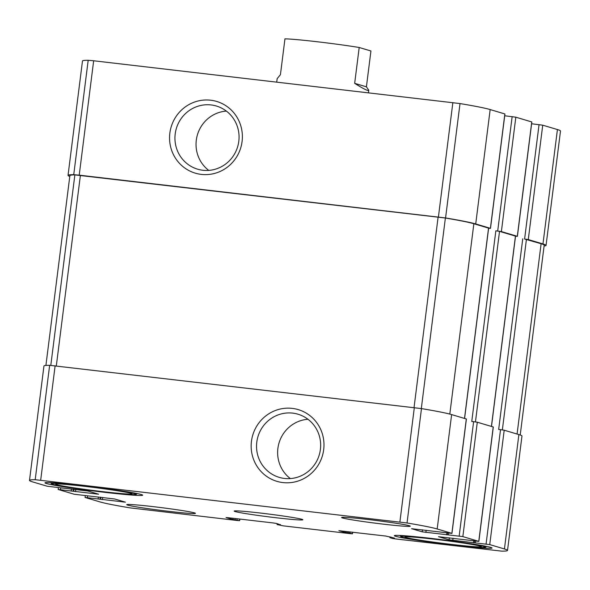 <?xml version="1.0" encoding="UTF-8"?>
<svg xmlns="http://www.w3.org/2000/svg" width="590" height="590" viewBox="0 0 590 590"><rect width="100%" height="100%" fill="white"/><g stroke="black" fill="none" stroke-linecap="round" stroke-linejoin="round"><path stroke-width="0.89" d="M102.675 491.64A38.461 1.541 -172.8 0 0 131.976 493.8A38.461 1.541 -172.8 0 0 94.017 487.48A38.461 1.541 -172.8 0 0 55.681 484.161A38.461 1.541 -172.8 0 0 102.675 491.64M452.043 544.467A38.461 1.541 -172.8 0 0 481.344 546.62A38.461 1.541 -172.8 0 0 443.385 540.307A38.461 1.541 -172.8 0 0 405.042 536.981A38.461 1.541 -172.8 0 0 452.043 544.467M280.442 524.879L276.622 523.47L272.941 522.917L228.396 517.732L226.051 517.555L231.096 519.067L239.562 520.646L237.305 520.513L129.984 507.865A113.848 4.573 7.2 0 1 99.835 501.869L85.063 497.466L125.427 502.164L114.807 499.007L74.17 494.243L58.159 489.471L98.611 494.206L87.903 491.013L47.266 486.249L32.575 481.882A113.848 4.573 7.2 0 1 29.5 480.408A113.848 4.573 7.2 0 1 35.201 479.7L407.034 522.983A113.848 4.573 7.2 0 1 437.183 528.979L451.955 533.389L411.584 528.692L422.204 531.841L462.848 536.605L478.859 541.377L438.488 536.686L449.108 539.835L489.744 544.6L504.435 548.966A113.848 4.573 7.2 0 1 507.518 550.448A113.848 4.573 7.2 0 1 501.817 551.149L396.178 539.002L392.498 538.449L389.887 537.667L394.422 538.08L385.786 536.052L338.896 530.69L343.933 532.202L349.841 533.021L352.488 533.817L350.143 533.648L283.333 525.867L277.086 524.547L280.479 524.613M29.5 480.408L43.948 366.021A113.848 4.573 7.2 0 1 49.648 365.313L421.481 408.597A113.848 4.573 7.2 0 1 451.63 414.593L466.402 419.003L451.955 533.389M282.883 482.568A37.413 36.322 -73.5 0 0 321.181 430.567A37.413 36.322 -73.5 0 0 258.641 423.288A37.413 36.322 -73.5 0 0 282.883 482.568M459.168 536.052L473.615 421.666L477.295 422.219L493.306 426.99L478.859 541.377M486.072 544.046L500.519 429.66L504.199 430.213L518.89 434.579A113.848 4.573 7.2 0 1 521.966 436.062L507.518 550.448M69.782 176.425A113.848 4.573 7.2 0 1 68.034 175.378A113.848 4.573 7.2 0 1 73.735 174.677L79.215 175.156L93.663 60.77L460.016 103.567A113.848 4.573 7.2 0 1 490.165 109.563L504.937 113.973L490.489 228.359L488.623 228.234M68.034 175.378L82.482 60.991A113.848 4.573 7.2 0 1 88.183 60.291L93.663 60.77M201.286 174.389A37.413 36.322 -73.5 0 0 239.584 122.388A37.413 36.322 -73.5 0 0 177.044 115.109A37.413 36.322 -73.5 0 0 201.286 174.389M490.489 228.359L475.717 223.949A113.848 4.573 7.2 0 0 445.568 217.953L79.215 175.156M515.52 236.229L517.305 236.31L501.382 231.575L495.843 230.808L499.524 231.361L515.535 236.133L491.492 426.437M504.708 115.773L515.83 117.189L531.841 121.968L517.393 236.354M473.615 421.666L471.764 421.452L495.843 230.808M544.091 246.001A113.848 4.573 7.2 0 0 546.052 245.418A113.848 4.573 7.2 0 0 542.97 243.936L528.279 239.57L524.606 239.016L541.119 243.722A113.848 4.573 7.2 0 1 544.194 245.197L520.218 435.007M531.612 123.767L542.734 125.183L557.425 129.549A113.848 4.573 7.2 0 1 560.5 131.032L546.052 245.418M500.519 429.66L498.661 429.439L522.747 238.803M153.12 506.633A34.618 1.387 7.2 0 1 195.423 513.337A34.618 1.387 7.2 0 1 169.05 511.368A34.618 1.387 7.2 0 1 126.739 504.656A34.618 1.387 7.2 0 1 153.12 506.633M367.968 519.488A34.618 1.387 7.2 0 1 410.279 526.192A34.618 1.387 7.2 0 1 383.898 524.215A34.618 1.387 7.2 0 1 341.588 517.511A34.618 1.387 7.2 0 1 367.968 519.488M454.521 545.204A49.236 1.977 -172.8 0 0 492.038 548.007A49.236 1.977 -172.8 0 0 443.437 539.88A49.236 1.977 -172.8 0 0 394.349 535.668A49.236 1.977 -172.8 0 0 454.521 545.204M105.153 492.377A49.236 1.977 -172.8 0 0 142.669 495.187A49.236 1.977 -172.8 0 0 94.076 487.052A49.236 1.977 -172.8 0 0 44.98 482.841A49.236 1.977 -172.8 0 0 105.153 492.377M276.474 517.791A34.618 1.387 -172.8 0 0 302.854 519.76A34.618 1.387 -172.8 0 0 268.679 514.045A34.618 1.387 -172.8 0 0 234.164 511.088A34.618 1.387 -172.8 0 0 276.474 517.791M45.909 365.439L69.893 175.591A113.848 4.573 7.2 0 1 74.864 174.891L445.384 218.02A113.848 4.573 7.2 0 1 473.858 223.735L488.631 228.138L464.588 418.443M226.361 111.082A32.944 31.985 -73.5 0 0 197.436 134.763A32.944 31.985 -73.5 0 0 208.735 170.392M202.871 170.267A32.944 31.985 -73.5 0 0 238.338 144.034A32.944 31.985 -73.5 0 0 216.382 106.023A32.944 31.985 -73.5 0 0 176.344 128.495A32.944 31.985 -73.5 0 0 197.613 169.183A32.944 31.985 -73.5 0 0 202.871 170.267M307.958 419.261A32.944 31.985 -73.5 0 0 279.033 442.943A32.944 31.985 -73.5 0 0 290.332 478.571M284.469 478.446A32.944 31.985 -73.5 0 0 319.935 452.213A32.944 31.985 -73.5 0 0 297.98 414.202A32.944 31.985 -73.5 0 0 257.941 436.674A32.944 31.985 -73.5 0 0 279.21 477.362A32.944 31.985 -73.5 0 0 284.469 478.446M103.648 491.935A42.694 1.711 -172.8 0 0 136.143 494.427A42.694 1.711 -172.8 0 0 94.039 487.311A42.694 1.711 -172.8 0 0 51.492 483.734A42.694 1.711 -172.8 0 0 103.648 491.935M453.017 544.754A42.694 1.711 -172.8 0 0 485.504 547.255A42.694 1.711 -172.8 0 0 443.407 540.138A42.694 1.711 -172.8 0 0 400.861 536.561A42.694 1.711 -172.8 0 0 453.017 544.754M359.199 47.495L354.671 83.338C363.669 89.016 368.359 91.303 368.75 90.196L366.412 86.826L370.933 50.983L359.199 47.495A46.153 1.851 -172.8 0 0 317.324 41.765A46.153 1.851 -172.8 0 0 284.955 38.852L280.427 74.694L277.167 78.625L276.732 82.084M366.412 86.826L354.671 83.338M239.562 520.646L239.769 519.053M87.409 497.636L87.622 495.939M60.505 489.648L60.718 487.945M35.201 479.7L49.648 365.313M40.681 480.186L55.128 365.8M399.88 522.003L414.327 407.616M407.034 522.983L421.481 408.597M437.183 528.979L451.63 414.593M451.874 533.345L466.321 418.959M462.848 536.605L477.295 422.219M478.77 541.34L493.225 426.954M489.744 544.6L504.199 430.213M504.435 548.966L518.89 434.579M352.407 533.78L352.606 532.187M278.215 524.613L278.296 523.972M231.096 519.067L231.221 518.057M232.932 519.348L233.065 518.271M235.159 519.606L235.292 518.529M236.996 519.879L237.143 518.75M98.169 498.889L98.412 496.972M100.012 499.17L100.263 497.186M100.543 499.324L100.802 497.245M102.38 499.605L102.653 497.459M123.17 502.024L123.229 501.507M71.265 490.895L71.508 488.977M73.108 491.175L73.359 489.191M73.639 491.337L73.898 489.25M75.476 491.61L75.749 489.471M96.266 494.029L96.332 493.513M73.735 174.677L88.183 60.291M438.414 216.972L452.862 102.586M445.568 217.953L460.016 103.567M475.717 223.949L490.165 109.563M490.408 228.315L504.856 113.929M422.204 531.841L422.462 529.827M425.884 532.401L426.157 530.255M446.674 534.82L446.918 532.895M448.4 534.798L448.614 533.095M497.702 231.022L512.15 116.636M501.382 231.575L515.83 117.189M517.305 236.31L531.76 121.924M449.108 539.835L449.366 537.822M452.788 540.396L453.061 538.25M473.571 542.815L473.814 540.89M475.304 542.793L475.518 541.089M524.606 239.016L539.053 124.63M528.279 239.57L542.734 125.183M542.97 243.936L557.425 129.549M391.059 537.748L391.141 537.106M343.933 532.202L344.066 531.192M345.777 532.482L345.91 531.406M348.004 532.74L348.137 531.664M349.841 533.021L349.988 531.885M502.356 429.896L526.428 239.356M517.076 434.041L541.119 243.722M475.452 421.902L499.524 231.361M491.411 426.415L515.453 236.096M50.799 365.372L74.864 174.891M56.316 365.94L80.388 175.378M414.04 407.579L438.119 217.017M421.312 408.568L445.384 218.02M449.809 414.092L473.858 223.735M464.507 418.421L488.55 228.101M239.651 520.682L239.85 519.06M85.063 497.466L85.292 495.666M58.159 489.471L58.388 487.672M352.488 533.817L352.695 532.195M277.042 524.525L277.16 523.632M447.227 534.71L447.449 532.962M474.131 542.704L474.353 540.956M389.887 537.667L390.005 536.767M136.143 494.427L137.241 493.579M51.492 483.734L50.637 482.635M485.504 547.255L486.603 546.399M400.861 536.561L400.005 535.462M368.75 90.196L368.425 92.755"/></g></svg>
